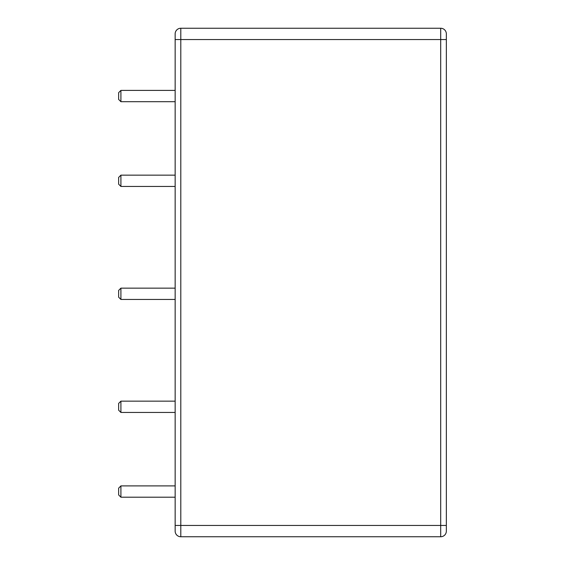 <?xml version="1.0" encoding="UTF-8"?>
<svg xmlns="http://www.w3.org/2000/svg" width="565" height="565" viewBox="0 0 565 565"><rect width="100%" height="100%" fill="white"/><g stroke="black" fill="none" stroke-linecap="round" stroke-linejoin="round"><path stroke-width="0.85" d="M120.91 412.45L120.91 401.15L118.65 403.41L118.65 410.19L120.91 412.45L175.15 412.45M175.15 531.1A5.65 5.65 0 0 0 180.8 536.75A5.65 5.65 0 0 1 175.15 531.1L175.15 33.9L175.15 39.55L180.8 39.55L180.8 28.25L440.7 28.25A5.65 5.65 0 0 1 446.35 33.9L446.35 531.1A5.65 5.65 0 0 1 440.7 536.75L440.7 28.25M175.15 33.9A5.65 5.65 0 0 1 180.8 28.25M175.15 525.45L180.8 525.45L180.8 536.75L440.7 536.75A5.65 5.65 0 0 0 446.35 531.1M120.91 101.7L120.91 90.4L118.65 92.66L118.65 99.44L120.91 101.7L175.15 101.7M120.91 299.45L120.91 288.15L118.65 290.41L118.65 297.19L120.91 299.45L175.15 299.45M120.91 497.2L120.91 485.9L118.65 488.16L118.65 494.94L120.91 497.2L175.15 497.2M120.91 186.45L120.91 175.15L118.65 177.41L118.65 184.19L120.91 186.45L175.15 186.45M446.35 525.45L180.8 525.45L180.8 39.55L446.35 39.55M120.91 401.15L175.15 401.15M120.91 90.4L175.15 90.4M120.91 288.15L175.15 288.15M120.91 485.9L175.15 485.9M120.91 175.15L175.15 175.15"/></g></svg>
